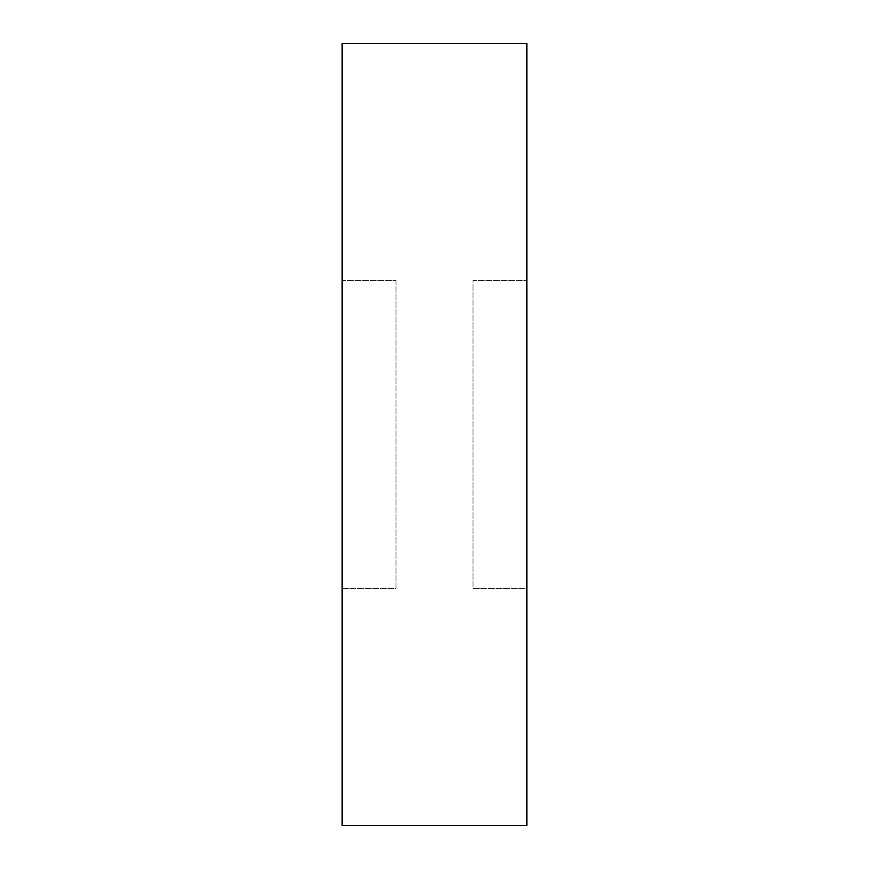<?xml version="1.0" encoding="UTF-8"?>
<svg xmlns="http://www.w3.org/2000/svg" width="869" height="869" viewBox="0 0 869 869"><rect width="100%" height="100%" fill="white"/><g stroke="black" fill="none" stroke-linecap="round" stroke-linejoin="round"><path stroke-width="0.65" stroke-dasharray="4.34 3.26" d="M396.014 280.546L396.014 588.454L342.125 588.454L342.125 280.546L396.014 280.546L342.125 280.546L342.125 588.454L396.014 588.454L396.014 280.546M526.875 280.546L526.875 588.454L472.986 588.454L472.986 280.546L526.875 280.546L472.986 280.546L472.986 588.454L472.986 280.546L472.986 588.454L526.875 588.454L526.875 280.546M342.125 825.55L342.125 43.45L342.125 825.55M342.125 280.546L342.125 588.454L342.125 280.546M526.875 43.45L526.875 825.55L526.875 43.45M526.875 588.454L526.875 464.535L526.875 588.454"/><path stroke-width="1.3" d="M342.125 825.55L526.875 825.55L526.875 43.45L342.125 43.45L342.125 825.55L342.125 43.45L526.875 43.45L526.875 825.55L342.125 825.55"/></g></svg>
